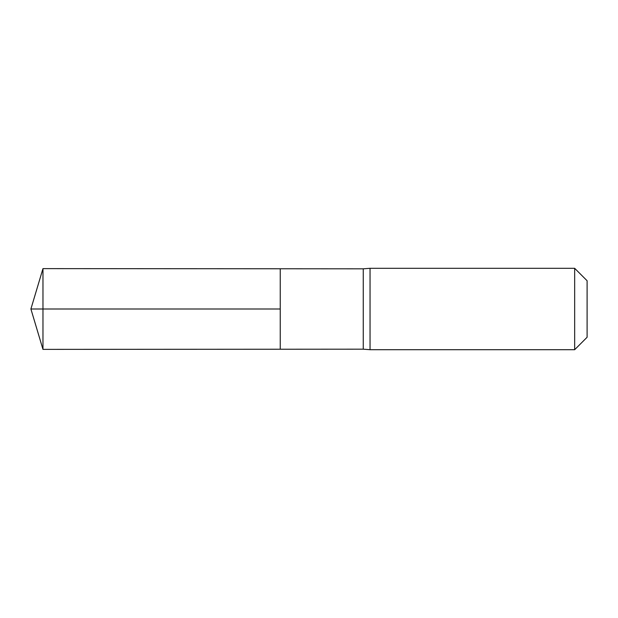 <?xml version="1.0" encoding="UTF-8"?>
<svg xmlns="http://www.w3.org/2000/svg" width="618" height="618" viewBox="0 0 618 618"><rect width="100%" height="100%" fill="white"/><g stroke="black" fill="none" stroke-linecap="round" stroke-linejoin="round"><path stroke-width="0.93" d="M363.26 309L363.26 349.178L280.24 349.232L280.24 268.768L42.966 268.621L42.966 349.379L280.24 349.232L280.24 268.768L363.26 268.822L363.26 309M363.26 349.178L370.043 349.695L370.043 268.305L363.26 268.822M574.663 268.305L574.663 349.695L587.1 337.266L587.1 280.734L574.663 268.305L370.043 268.305M42.966 349.379L30.9 309L280.24 309L42.966 309M574.663 349.695L370.043 349.695M30.9 309L42.966 268.621"/></g></svg>
